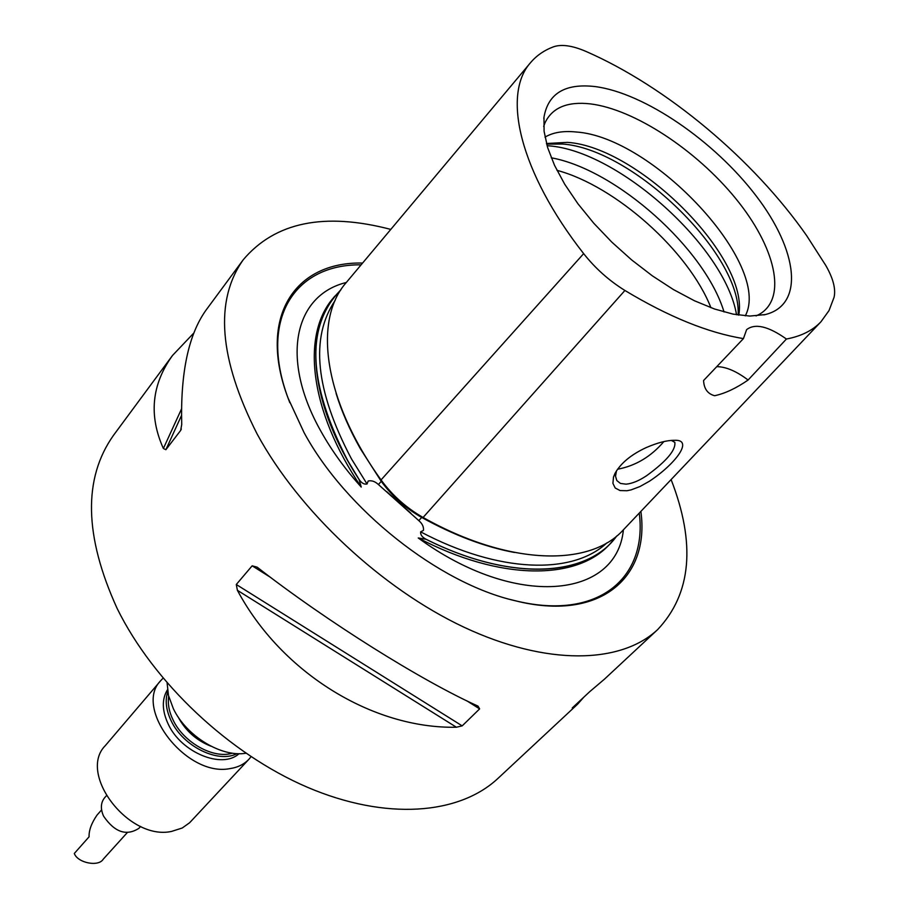<?xml version="1.0" encoding="UTF-8"?>
<svg xmlns="http://www.w3.org/2000/svg" width="909" height="909" viewBox="0 0 909 909"><rect width="100%" height="100%" fill="white"/><g stroke="black" fill="none" stroke-linecap="round" stroke-linejoin="round"><path stroke-width="1.36" d="M616.495 470.782L615.529 476.236L616.813 480.554L620.449 483.429L626.028 484.167C632.13 483.622 638.993 480.793 646.651 475.68C666.558 461.147 675.944 450.035 674.819 442.342L671.342 440.422M646.31 447.546C657.627 442.672 666.956 440.263 674.296 440.32C694.226 439.149 675.717 463.863 649.367 481.27L639.925 486.554L631.028 489.906L626.983 490.735L620.074 490.565L615.223 488.019L612.916 483.361L613.507 477.077L614.939 473.532C620.699 463.215 631.153 454.545 646.31 447.546M748.096 380.03L786.421 339.023C801.147 336.262 812.669 330.501 820.986 321.741L623.313 529.902C589.634 567.307 508.461 565.546 423.083 517.471L624.915 290.471C668.74 316.855 708.247 332.899 743.437 338.591L703.577 380.519C703.986 388.825 707.679 393.881 714.633 395.722C724.973 393.517 736.12 388.291 748.096 380.03C736.483 371.224 726.041 366.759 716.758 366.645M820.986 321.741L829.019 310.571L834.087 297.243C835.916 288.926 833.155 278.336 825.804 265.496L806.737 235.761C753.538 159.507 666.627 86.662 586.055 51.461C572.465 45.598 561.626 44.041 553.547 46.791C544.218 50.268 536.56 55.551 530.561 62.641L346.159 282.665C312.855 320.332 323.74 400.642 381.053 479.929C392.37 495.45 406.38 507.961 423.083 517.471M623.404 529.811C616.711 598.508 515.778 609.348 418.242 537.98L426.162 539.298C422.208 537.287 420.367 534.799 420.628 531.845L423.458 530.39C423.844 526.856 422.287 523.595 418.81 520.618L378.405 484.531C375.031 481.406 371.633 480.236 368.179 481.02L367.043 483.997C364.145 484.611 361.475 483.054 359.021 479.338L361.237 487.065C345.215 469.237 331.921 450.898 321.354 432.059C279.517 358.498 294.414 295.118 346.306 282.483M103.342 859.073L103.217 859.21C98.592 867.152 77.583 862.936 74.311 853.471L89.082 836.803C88.832 830.383 91.479 823.145 97.013 815.1L101.603 809.896M106.319 795.829L104.615 797.772C100.717 802.647 100.354 808.749 103.535 816.089C114.568 832.246 126.351 836.325 138.884 828.349L140.611 826.44M160.825 680.534L105.353 745.573C77.333 773.536 128.714 840.916 171.551 831.417L182.232 828.008L189.617 822.747L248.986 759.197C244.157 764.31 237.772 767.457 229.818 768.628C186.561 777.32 132.964 708.122 160.825 680.534L163.052 678.205M251.043 756.72L248.986 759.197M237.033 753.618C218.205 763.696 182.993 746.369 171.165 720.814C166.052 710.122 164.915 700.43 167.733 691.772M245.862 753.243C221.341 757.47 186.3 736.085 173.346 708.668L168.506 695.544L167.097 682.954M546.627 144.133L562.364 144.031C632.38 148.531 741.687 254.27 738.142 315.014M546.457 143.52L567.409 142.372C638.391 146.803 749.402 257.838 738.767 315.116M544.991 137.123C553.024 132.384 563.375 130.669 576.056 131.987C652.901 136.827 772.434 264.928 745.289 315.843M543.673 126.431L545.002 122.806C552.274 107.614 567.398 101.308 590.373 103.887C634.221 109.205 696.158 150.008 735.654 198.469C775.32 246.839 787.558 297.891 759.515 314.207L756.072 315.934M749.845 316.071L733.165 314.139L714.531 309.003L694.453 300.765L673.512 289.607L652.344 275.836L631.573 259.86L611.848 242.146L593.782 223.239L577.919 203.741L564.705 184.22L554.513 165.29L547.593 147.474L544.082 131.282L543.991 117.136C548.184 93.332 565.239 83.151 595.156 86.582C644.322 92.945 714.429 141.088 756.038 195.765C797.977 250.339 804.806 304.856 765.264 314.571L749.845 316.071M671.115 479.566C695.93 543.627 691.454 593.622 657.718 629.528C620.915 664.093 546.673 665.956 464.101 627.267C381.644 588.543 299.106 511.347 257.145 434.036C218.933 358.771 214.308 300.663 243.271 259.724L205.854 310.367C188.458 334.887 180.414 372.951 181.72 424.56L180.675 430.423L165.881 449.705L163.381 448.501C148.576 415.504 151.621 384.484 172.528 355.453L193.685 333.183M583.771 697.226L577.658 704.134L498.03 778.343C459.147 814.805 385.916 820.759 307.572 787.33C229.329 753.856 153.644 682.625 117.159 608.496C84.173 536.14 82.969 478.395 113.545 435.263L172.528 355.453M243.271 259.724C275.132 222.114 324.308 212.013 390.79 229.409M362.589 263.053C295.061 261.462 257.383 316.798 288.005 397.949L304.061 432.593C345.5 509.404 438.888 583.351 515.312 600.769C599.395 621.983 650.094 578.294 640.879 511.415M239.033 753.675C222.228 769.389 181.221 752.607 168.233 724.155C161.984 710.69 161.711 699.237 167.438 689.795M340.977 289.676L333.387 297.902C301.152 334.637 309.265 410.493 361.237 487.065M334.876 296.118C303.629 331.876 310.264 404.46 358.805 479.088M418.242 537.98C500.314 581.056 576.749 580.567 609.621 544.321L616.938 535.856M426.446 539.491C506.199 579.385 579.215 577.783 611.223 542.639M786.421 339.023C768.378 326.24 755.106 323.104 746.63 329.626L743.437 338.591M530.561 62.641C501.7 94.831 519.88 172.244 583.658 253.634C595.259 268.325 609.007 280.597 624.915 290.471M577.658 704.134L572.238 707.975L589.714 691.681L604.405 679.205L657.718 629.528M257.133 567.159C326.876 621.461 421.662 680.83 478.02 706.123L479.634 708.884L462.192 725.871L456.398 727.234C373.042 728.916 281.495 673.024 237.397 590.316L236.283 584.498L252.157 565.818L257.133 567.159M663.854 441.592C651.003 456.648 635.561 465.863 617.529 469.249M422.151 516.948L418.81 520.618M381.678 480.804L381.257 481.35L360.316 448.637C349.613 429.673 341.545 411.254 336.091 393.404M386.632 491.564L410.891 513.233M232.363 753.163C213.57 759.208 183.675 742.63 173.108 720.042C169.04 711.633 167.574 703.748 168.71 696.362M178.028 716.803L178.028 716.792C185.402 730.666 196.389 740.471 211.002 746.221M547.059 145.69L548.718 145.838C618.222 150.678 725.246 246.873 736.54 314.764M510.563 599.554L514.221 600.474C597.133 621.392 647.583 578.828 639.277 513.096M335.148 300.447C310.003 337.659 315.423 390.427 351.397 458.761L367.043 483.997M359.021 479.338L347.727 460.636C307.662 382.825 305.367 325.922 340.818 289.914M514.437 552.467C485.031 547.002 454.102 535.321 421.662 517.414C405.607 508.29 392.143 496.257 381.257 481.35L378.405 484.531M420.628 531.845C498.95 573.306 572.659 575.067 606.894 542.866M616.711 536.037C587.566 577.09 511.006 581.885 426.162 539.298M381.053 479.929L583.658 253.634M361.1 264.837C294.811 264.008 258.224 318.979 288.414 399.006L289.755 402.528M551.263 157.802C616.257 169.54 704.998 248.714 724.03 311.957M556.967 170.335C615.575 185.925 688.795 251.259 710.929 307.719M479.634 708.884L466.692 700.748M270.746 577.51L252.157 565.818M462.192 725.871L236.283 584.498M456.398 727.234L237.397 590.316M180.675 430.423L181.3 429.025M165.881 449.705L181.539 415.39M163.381 448.501L181.561 408.857M543.832 118.602L543.991 117.136M515.312 600.769L510.369 599.497M289.823 402.71L288.005 397.949M763.821 314.889L765.264 314.571M103.217 859.21L127.18 832.724"/></g></svg>
